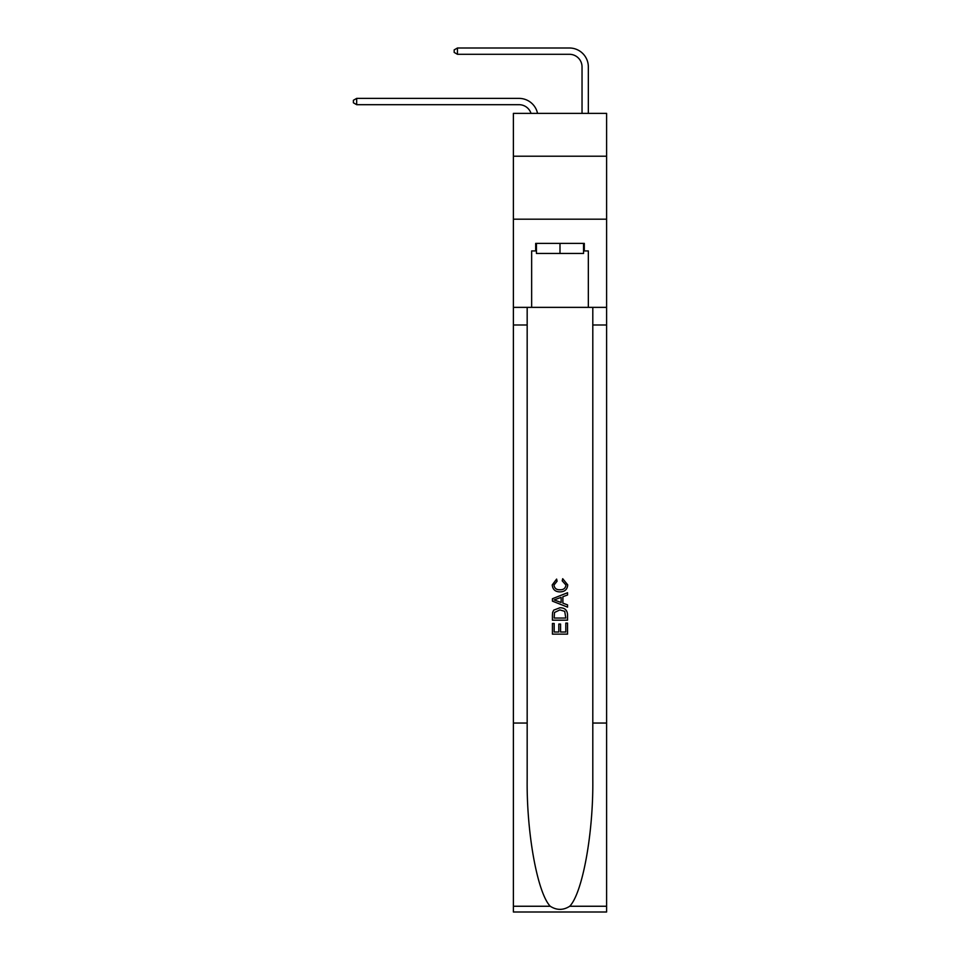 <?xml version="1.0" encoding="UTF-8"?>
<svg xmlns="http://www.w3.org/2000/svg" width="960" height="960" viewBox="0 0 960 960"><rect width="100%" height="100%" fill="white"/><g stroke="black" fill="none" stroke-linecap="round" stroke-linejoin="round"><path stroke-width="1.44" d="M606.6 156.204L606.6 113.376L513.384 113.376L513.384 156.204L606.6 156.204L606.6 219.192L513.384 219.192L513.384 156.204M519.048 104.688A12.6 12.6 -30.3 0 1 531.024 113.376A12.6 12.6 -37.4 0 0 519.048 104.688L356.676 104.688L353.4 102.792L353.4 100.272L356.676 98.388L519.048 98.388A18.9 18.9 149.7 0 1 537.54 113.376M582.036 113.376L582.036 66.9A12.6 12.6 143.4 0 0 569.436 54.3L457.452 54.3L454.176 52.404L454.176 49.884L457.452 48L569.436 48A18.9 18.9 42.3 0 1 588.336 66.9L588.336 113.376M583.548 243.372L583.548 253.452L536.436 253.452L536.436 243.372M559.992 243.372L559.992 253.452M565.8 623.088L565.8 632.004L560.568 632.004L565.8 632.004L565.8 623.088L567.54 623.088L567.54 634.128L552.42 634.128L552.42 623.472L552.42 634.128M558.816 624.06L558.816 632.004L554.172 632.004L558.816 632.004L558.816 624.06L560.568 624.06L560.568 632.004M553.728 610.14L552.636 612.336L553.728 610.14L559.896 607.776C564.732 607.752 567.276 610.092 567.54 614.76L567.54 620.184L552.42 620.184L552.42 615.012L552.42 620.184M562.704 578.712L562.2 580.836L562.704 578.712L567.732 584.88C567.324 589.524 564.708 591.852 559.872 591.888L559.872 591.888C555.228 591.78 552.684 589.464 552.228 584.916L556.62 579.096L557.076 581.232L553.98 585.024C554.424 588.288 556.392 589.872 559.86 589.752C563.4 589.944 565.44 588.384 565.992 585.084L562.2 580.836M569.736 906.252L606.6 906.252L606.6 912L513.384 912L513.384 723.048L527.172 723.048L527.172 779.22C526.5 832.92 537.396 892.896 550.248 906.252C556.728 910.392 563.232 910.392 569.736 906.252C582.576 892.896 593.472 832.92 592.8 779.22L592.8 307.368M552.42 598.728L552.42 601.128L567.54 607.128L552.42 601.128L552.42 598.728L567.54 592.728L552.42 598.728M592.8 723.048L606.6 723.048L606.6 219.192M513.384 723.048L513.384 219.192M527.172 307.368L527.172 723.048M606.6 906.252L606.6 723.048M513.384 307.368L531.648 307.368L531.648 250.932L536.436 250.932M583.548 250.932L584.304 250.932L584.304 243.372L535.68 243.372L535.68 250.932M584.304 250.932L588.336 250.932L588.336 307.368L606.6 307.368M531.648 307.368L588.336 307.368M567.54 592.728L567.54 594.984L562.884 596.712L562.884 603.156L567.54 604.872L567.54 607.128M556.956 600.96L561.144 602.508L561.144 597.348L554.172 599.928L556.956 600.96M561.144 597.348L561.144 602.508M552.42 615.012L552.636 612.336M564.732 611.364L565.8 618.048L564.732 611.364L559.872 609.912L554.484 612.48L554.172 618.048L565.8 618.048L554.172 618.048M552.42 623.472L554.172 623.472L554.172 632.004M356.676 98.388L519.048 98.388L356.676 98.388L519.048 98.388L356.676 98.388L519.048 98.388L356.676 98.388L519.048 98.388L356.676 98.388L519.048 98.388L356.676 98.388L519.048 98.388L356.676 98.388L519.048 98.388L356.676 98.388L519.048 98.388L356.676 98.388L519.048 98.388L356.676 98.388L519.048 98.388L356.676 98.388L519.048 98.388L356.676 98.388L519.048 98.388L356.676 98.388L519.048 98.388L356.676 98.388L519.048 98.388L356.676 98.388L519.048 98.388L356.676 98.388L356.676 104.688M582.036 66.9A12.6 12.6 -137.7 0 0 569.436 54.3A12.6 12.6 -137.7 0 1 582.036 66.9A12.6 12.6 -137.7 0 0 569.436 54.3A12.6 12.6 -137.7 0 1 582.036 66.9A12.6 12.6 -137.7 0 0 569.436 54.3A12.6 12.6 -137.7 0 1 582.036 66.9A12.6 12.6 -137.7 0 0 569.436 54.3A12.6 12.6 -137.7 0 1 582.036 66.9A12.6 12.6 -137.7 0 0 569.436 54.3A12.6 12.6 -137.7 0 1 582.036 66.9A12.6 12.6 -137.7 0 0 569.436 54.3A12.6 12.6 -137.7 0 1 582.036 66.9A12.6 12.6 -137.7 0 0 569.436 54.3A12.6 12.6 -137.7 0 1 582.036 66.9A12.6 12.6 -137.7 0 0 569.436 54.3A12.6 12.6 -137.7 0 1 582.036 66.9A12.6 12.6 -137.7 0 0 569.436 54.3A12.6 12.6 -137.7 0 1 582.036 66.9A12.6 12.6 -137.7 0 0 569.436 54.3A12.6 12.6 -137.7 0 1 582.036 66.9A12.6 12.6 -137.7 0 0 569.436 54.3A12.6 12.6 -137.7 0 1 582.036 66.9A12.6 12.6 -137.7 0 0 569.436 54.3A12.6 12.6 -137.7 0 1 582.036 66.9A12.6 12.6 -137.7 0 0 569.436 54.3A12.6 12.6 -137.7 0 1 582.036 66.9A12.6 12.6 -137.7 0 0 569.436 54.3A12.6 12.6 -137.7 0 1 582.036 66.9A12.6 12.6 -137.7 0 0 569.436 54.3A12.6 12.6 -137.7 0 1 582.036 66.9A12.6 12.6 -137.7 0 0 569.436 54.3M457.452 48L457.452 54.3M592.8 324.996L606.6 324.996M527.172 324.996L513.384 324.996M513.384 906.252L550.248 906.252"/></g></svg>
